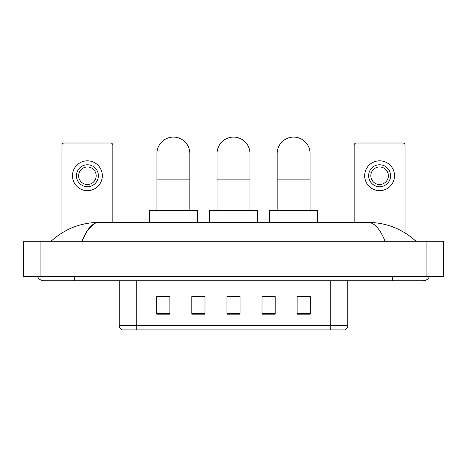 <?xml version="1.0" encoding="UTF-8"?>
<svg xmlns="http://www.w3.org/2000/svg" width="467" height="467" viewBox="0 0 467 467"><rect width="100%" height="100%" fill="white"/><g stroke="black" fill="none" stroke-linecap="round" stroke-linejoin="round"><path stroke-width="0.7" d="M196.519 296.697L191.82 296.609L191.82 314.157L204.984 314.157L204.984 296.609L191.82 296.609L204.984 296.697M330.239 329.912L330.239 325.697L347.787 325.697C347.664 327.799 346.613 329.206 344.628 329.912L122.372 329.912A4.39 4.39 0 0 1 119.213 325.697L119.213 280.772M310.275 314.157L310.275 296.609L297.117 296.609L297.117 314.157L310.275 314.157M275.18 314.157L275.18 296.609L262.016 296.609L262.016 314.157L275.18 314.157M169.883 314.157L169.883 296.609L156.725 296.609L156.725 314.157L169.883 314.157M240.079 314.157L240.079 296.609L226.921 296.609L226.921 314.157L240.079 314.157M322.347 329.912L144.653 329.912M297.117 296.697L309.399 296.697M157.601 296.697L169.883 296.697M262.016 296.697L270.481 296.697M240.079 296.697L226.921 296.697M37.465 276.388A7.023 7.023 0 0 0 43.968 280.772A7.023 7.023 0 0 1 37.465 276.388A7.023 7.023 0 0 0 43.968 280.772L423.032 280.772A7.023 7.023 0 0 0 429.535 276.388A7.023 7.023 0 0 1 423.032 280.772A7.023 7.023 0 0 0 429.535 276.388A7.023 7.023 0 0 1 423.032 280.772M385.088 241.287C380.056 228.9 374.4 222.607 368.13 222.42L98.87 222.42C92.6 222.607 86.944 228.9 81.912 241.287L87.819 229.945L94.316 223.658M40.898 241.287L443.65 241.287L443.65 276.388L23.35 276.388L23.35 241.287L40.898 241.287L40.898 276.388M368.13 222.42C386.238 222.561 402.204 228.853 416.009 241.287L414.515 239.933M52.485 239.933L50.991 241.287C64.732 228.877 80.692 222.59 98.87 222.42M112.851 222.42L112.851 145.208A2.195 2.195 0 0 0 110.656 143.013L64.154 143.013A2.195 2.195 0 0 0 61.959 145.208L61.959 232.91M87.405 164.775A10.969 10.969 0 0 0 76.436 175.744A10.969 10.969 0 0 0 87.405 186.712A10.969 10.969 0 0 0 98.374 175.744A10.969 10.969 0 0 0 87.405 164.775M87.405 166.97A8.774 8.774 0 0 0 78.631 175.744A8.774 8.774 0 0 0 87.405 184.518A8.774 8.774 0 0 0 96.179 175.744A8.774 8.774 0 0 0 87.405 166.97M87.405 190.659A14.915 14.915 0 0 0 102.32 175.744A14.915 14.915 0 0 0 87.405 160.823A14.915 14.915 0 0 0 72.49 175.744A14.915 14.915 0 0 0 87.405 190.659M217.05 210.576L217.05 153.544A16.45 16.45 0 0 1 233.5 137.088A16.45 16.45 0 0 1 249.95 153.544A16.45 16.45 0 0 0 233.5 137.088M249.95 210.576L249.95 153.544M257.632 222.42L257.632 210.576L209.368 210.576L209.368 222.42M156.941 210.576L156.941 153.544A16.45 16.45 0 0 1 173.397 137.088A16.45 16.45 0 0 1 189.847 153.544A16.45 16.45 0 0 0 173.397 137.088M189.847 210.576L189.847 153.544M197.523 222.42L197.523 210.576L149.265 210.576L149.265 222.42M277.153 210.576L277.153 153.544A16.45 16.45 0 0 1 293.603 137.088A16.45 16.45 0 0 1 310.059 153.544A16.45 16.45 0 0 0 293.603 137.088M310.059 210.576L310.059 153.544M317.735 222.42L317.735 210.576L269.477 210.576L269.477 222.42M405.041 232.91L405.041 145.208A2.195 2.195 0 0 0 402.846 143.013L356.344 143.013A2.195 2.195 0 0 0 354.149 145.208L354.149 222.42M379.595 164.775A10.969 10.969 0 0 0 368.626 175.744A10.969 10.969 0 0 0 379.595 186.712A10.969 10.969 0 0 0 390.564 175.744A10.969 10.969 0 0 0 379.595 164.775M379.595 166.97A8.774 8.774 0 0 0 370.821 175.744A8.774 8.774 0 0 0 379.595 184.518A8.774 8.774 0 0 0 388.369 175.744A8.774 8.774 0 0 0 379.595 166.97M379.595 190.659A14.915 14.915 0 0 0 394.51 175.744A14.915 14.915 0 0 0 379.595 160.823A14.915 14.915 0 0 0 364.68 175.744A14.915 14.915 0 0 0 379.595 190.659M119.213 325.697L136.761 325.697L136.761 329.912M136.761 280.772L136.761 325.697L330.239 325.697L330.239 280.772M240.079 313.55L226.921 313.55M204.984 313.55L191.82 313.55M169.883 313.55L156.725 313.55M275.18 313.55L262.016 313.55M310.275 313.55L297.117 313.55M392.321 276.388L392.321 280.772M74.679 276.388L74.679 280.772M426.102 241.287L426.102 276.388M217.05 179.865L249.95 179.865M156.941 179.865L189.847 179.865M277.153 179.865L310.059 179.865M347.787 325.697L347.787 280.772"/></g></svg>
